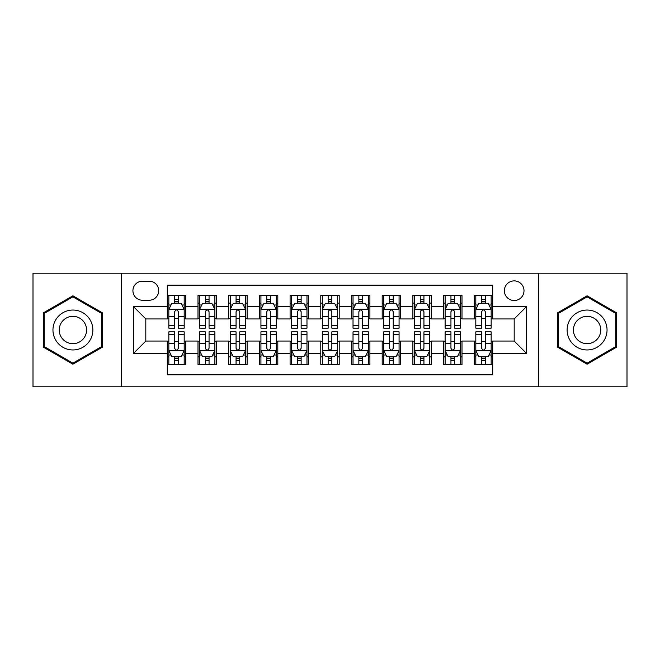 <?xml version="1.0" encoding="UTF-8"?>
<svg xmlns="http://www.w3.org/2000/svg" width="660" height="660" viewBox="0 0 660 660"><rect width="100%" height="100%" fill="white"/><g stroke="black" fill="none" stroke-linecap="round" stroke-linejoin="round"><path stroke-width="0.99" d="M514.189 280.888A9.826 9.826 0 0 0 504.364 290.705A9.826 9.826 0 0 0 514.189 300.531A9.826 9.826 0 0 0 524.007 290.705A9.826 9.826 0 0 0 514.189 280.888M538.741 386.793L627 386.793L627 273.207L538.741 273.207L538.741 386.793L121.258 386.793L121.258 273.207L33 273.207L33 386.793L121.258 386.793M492.698 295.465L474.276 295.465L474.276 306.669L462 306.669L462 318.945L474.276 318.945L474.276 306.669M462 306.669L462 295.465L443.578 295.465L443.578 306.669L431.302 306.669L431.302 318.945L443.578 318.945L443.578 306.669M431.302 306.669L431.302 295.465L412.888 295.465L412.888 306.669L400.603 306.669L400.603 318.945L412.888 318.945L412.888 306.669M400.603 306.669L400.603 295.465L382.189 295.465L382.189 306.669L369.905 306.669L369.905 318.945L382.189 318.945L382.189 306.669M369.905 306.669L369.905 295.465L351.491 295.465L351.491 306.669L339.207 306.669L339.207 318.945L351.491 318.945L351.491 306.669M339.207 306.669L339.207 295.465L320.793 295.465L320.793 306.669L308.509 306.669L308.509 318.945L320.793 318.945L320.793 306.669M308.509 306.669L308.509 295.465L290.095 295.465L290.095 306.669L277.81 306.669L277.81 318.945L290.095 318.945L290.095 306.669M277.81 306.669L277.81 295.465L259.397 295.465L259.397 306.669L247.112 306.669L247.112 318.945L259.397 318.945L259.397 306.669M247.112 306.669L247.112 295.465L228.698 295.465L228.698 306.669L216.422 306.669L216.422 318.945L228.698 318.945L228.698 306.669M216.422 306.669L216.422 295.465L198 295.465L198 318.945L185.724 318.945L185.724 295.465L167.302 295.465M167.302 364.534L185.724 364.534L185.724 341.055L198 341.055L198 364.534L216.422 364.534L216.422 341.055L228.698 341.055L228.698 353.331L216.422 353.331M228.698 353.331L228.698 364.534L247.112 364.534L247.112 341.055L259.397 341.055L259.397 353.331L247.112 353.331M259.397 353.331L259.397 364.534L277.81 364.534L277.81 341.055L290.095 341.055L290.095 353.331L277.81 353.331M290.095 353.331L290.095 364.534L308.509 364.534L308.509 341.055L320.793 341.055L320.793 353.331L308.509 353.331M320.793 353.331L320.793 364.534L339.207 364.534L339.207 341.055L351.491 341.055L351.491 353.331L339.207 353.331M351.491 353.331L351.491 364.534L369.905 364.534L369.905 341.055L382.189 341.055L382.189 353.331L369.905 353.331M382.189 353.331L382.189 364.534L400.603 364.534L400.603 341.055L412.888 341.055L412.888 353.331L400.603 353.331M412.888 353.331L412.888 364.534L431.302 364.534L431.302 341.055L443.578 341.055L443.578 353.331L431.302 353.331M443.578 353.331L443.578 364.534L462 364.534L462 341.055L474.276 341.055L474.276 353.331L462 353.331M142.436 300.226L149.193 300.226A9.512 9.512 0 0 0 158.705 290.705A9.512 9.512 0 0 0 149.193 281.193L142.436 281.193A9.512 9.512 0 0 0 132.924 290.705A9.512 9.512 0 0 0 142.436 300.226M538.741 273.207L121.258 273.207M492.698 306.669L492.698 285.178L167.302 285.178L167.302 318.945L145.81 318.945L145.81 341.055L167.302 341.055L167.302 374.822L492.698 374.822L492.698 341.055L514.189 341.055L514.189 318.945L492.698 318.945L492.698 306.669L526.465 306.669L526.465 353.331L492.698 353.331M167.302 353.331L133.535 353.331L133.535 306.669L167.302 306.669M474.276 353.331L474.276 364.534L492.698 364.534M167.302 303.138L168.836 303.138M174.669 303.138L178.357 303.138M184.189 303.138L185.724 303.138M167.302 318.64L168.836 318.64M174.669 318.64L178.357 318.64M184.189 318.64L185.724 318.64M167.302 341.36L168.836 341.36M174.669 341.36L178.357 341.36M184.189 341.36L185.724 341.36M167.302 356.862L168.836 356.862M174.669 356.862L178.357 356.862M184.189 356.862L185.724 356.862M198 318.64L199.535 318.64M205.367 318.64L209.055 318.64M214.888 318.64L216.422 318.64M198 303.138L199.535 303.138M205.367 303.138L209.055 303.138M214.888 303.138L216.422 303.138M198 341.36L199.535 341.36M205.367 341.36L209.055 341.36M214.888 341.36L216.422 341.36M198 356.862L199.535 356.862M205.367 356.862L209.055 356.862M214.888 356.862L216.422 356.862M228.698 341.36L230.233 341.36M236.065 341.36L239.745 341.36M245.578 341.36L247.112 341.36M228.698 356.862L230.233 356.862M236.065 356.862L239.745 356.862M245.578 356.862L247.112 356.862M228.698 303.138L230.233 303.138M236.065 303.138L239.745 303.138M245.578 303.138L247.112 303.138M228.698 318.64L230.233 318.64M236.065 318.64L239.745 318.64M245.578 318.64L247.112 318.64M259.397 341.36L260.931 341.36M266.764 341.36L270.443 341.36M276.276 341.36L277.81 341.36M259.397 356.862L260.931 356.862M266.764 356.862L270.443 356.862M276.276 356.862L277.81 356.862M259.397 303.138L260.931 303.138M266.764 303.138L270.443 303.138M276.276 303.138L277.81 303.138M259.397 318.64L260.931 318.64M266.764 318.64L270.443 318.64M276.276 318.64L277.81 318.64M290.095 341.36L291.629 341.36M297.462 341.36L301.141 341.36M306.974 341.36L308.509 341.36M290.095 356.862L291.629 356.862M297.462 356.862L301.141 356.862M306.974 356.862L308.509 356.862M290.095 303.138L291.629 303.138M297.462 303.138L301.141 303.138M306.974 303.138L308.509 303.138M290.095 318.64L291.629 318.64M297.462 318.64L301.141 318.64M306.974 318.64L308.509 318.64M320.793 341.36L322.327 341.36M328.16 341.36L331.84 341.36M337.673 341.36L339.207 341.36M320.793 356.862L322.327 356.862M328.16 356.862L331.84 356.862M337.673 356.862L339.207 356.862M320.793 303.138L322.327 303.138M328.16 303.138L331.84 303.138M337.673 303.138L339.207 303.138M320.793 318.64L322.327 318.64M328.16 318.64L331.84 318.64M337.673 318.64L339.207 318.64M351.491 341.36L353.026 341.36M358.858 341.36L362.538 341.36M368.371 341.36L369.905 341.36M351.491 356.862L353.026 356.862M358.858 356.862L362.538 356.862M368.371 356.862L369.905 356.862M351.491 303.138L353.026 303.138M358.858 303.138L362.538 303.138M368.371 303.138L369.905 303.138M351.491 318.64L353.026 318.64M358.858 318.64L362.538 318.64M368.371 318.64L369.905 318.64M382.189 341.36L383.724 341.36M389.557 341.36L393.236 341.36M399.069 341.36L400.603 341.36M382.189 356.862L383.724 356.862M389.557 356.862L393.236 356.862M399.069 356.862L400.603 356.862M382.189 303.138L383.724 303.138M389.557 303.138L393.236 303.138M399.069 303.138L400.603 303.138M382.189 318.64L383.724 318.64M389.557 318.64L393.236 318.64M399.069 318.64L400.603 318.64M412.888 341.36L414.422 341.36M420.255 341.36L423.935 341.36M429.767 341.36L431.302 341.36M412.888 356.862L414.422 356.862M420.255 356.862L423.935 356.862M429.767 356.862L431.302 356.862M412.888 303.138L414.422 303.138M420.255 303.138L423.935 303.138M429.767 303.138L431.302 303.138M412.888 318.64L414.422 318.64M420.255 318.64L423.935 318.64M429.767 318.64L431.302 318.64M443.578 341.36L445.112 341.36M450.945 341.36L454.633 341.36M460.465 341.36L462 341.36M443.578 356.862L445.112 356.862M450.945 356.862L454.633 356.862M460.465 356.862L462 356.862M443.578 303.138L445.112 303.138M450.945 303.138L454.633 303.138M460.465 303.138L462 303.138M443.578 318.64L445.112 318.64M450.945 318.64L454.633 318.64M460.465 318.64L462 318.64M474.276 341.36L475.81 341.36M481.643 341.36L485.331 341.36M491.164 341.36L492.698 341.36M474.276 356.862L475.81 356.862M481.643 356.862L485.331 356.862M491.164 356.862L492.698 356.862M474.276 303.138L475.81 303.138M481.643 303.138L485.331 303.138M491.164 303.138L492.698 303.138M474.276 318.64L475.81 318.64M481.643 318.64L485.331 318.64M491.164 318.64L492.698 318.64M145.81 318.945L133.535 306.669M145.81 341.055L133.535 353.331M526.465 306.669L514.189 318.945M526.465 353.331L514.189 341.055M72.905 364.204L102.531 347.102L102.531 312.898L72.905 295.796L43.288 312.898L43.288 347.102L72.905 364.204M616.712 312.898L587.095 295.796L557.469 312.898L557.469 347.102L587.095 364.204L616.712 347.102L616.712 312.898M178.357 299.459L174.669 299.459M184.189 325.652L178.357 325.652L178.357 328.16L184.189 328.16L184.189 309.433L181.112 303.295L171.905 303.295L168.836 309.433L168.836 328.16L174.669 328.16L174.669 325.652L168.836 325.652M168.836 309.433L168.836 295.465M184.189 309.433L184.189 295.465M174.669 303.295L174.669 295.465M178.357 295.465L178.357 303.295M178.357 325.652L178.357 311.734C177.127 309.367 175.898 309.367 174.669 311.734L174.669 325.652M174.669 360.541L178.357 360.541M168.836 334.348L174.669 334.348L174.669 331.84L168.836 331.84L168.836 350.567L171.905 356.705L181.112 356.705L184.189 350.567L184.189 331.84L178.357 331.84L178.357 334.348L184.189 334.348M184.189 350.567L184.189 364.534M168.836 350.567L168.836 364.534M178.357 356.705L178.357 364.534M174.669 364.534L174.669 356.705M174.669 334.348L174.669 348.265C175.898 350.633 177.127 350.633 178.357 348.265L178.357 334.348M72.905 310.043A19.957 19.957 0 0 0 52.957 330A19.957 19.957 0 0 0 72.905 349.957A19.957 19.957 0 0 0 92.862 330A19.957 19.957 0 0 0 72.905 310.043M72.905 316.338A13.662 13.662 0 0 0 59.243 330A13.662 13.662 0 0 0 72.905 343.662A13.662 13.662 0 0 0 86.567 330A13.662 13.662 0 0 0 72.905 316.338M101.607 346.574L72.905 363.14L44.203 346.574L44.203 313.426L72.905 296.86L101.607 313.426L101.607 346.574M569.811 320.026A19.957 19.957 0 0 0 577.112 347.284A19.957 19.957 0 0 0 604.37 339.974A19.957 19.957 0 0 0 597.069 312.716A19.957 19.957 0 0 0 569.811 320.026M575.264 323.169A13.662 13.662 0 0 0 580.264 341.83A13.662 13.662 0 0 0 598.925 336.831A13.662 13.662 0 0 0 593.926 318.17A13.662 13.662 0 0 0 575.264 323.169M615.796 313.426L615.796 346.574L587.095 363.14L558.393 346.574L558.393 313.426L587.095 296.86L615.796 313.426M209.055 299.459L205.367 299.459M214.888 325.652L209.055 325.652L209.055 328.16L214.888 328.16L214.888 309.433L211.81 303.295L202.603 303.295L199.535 309.433L199.535 328.16L205.367 328.16L205.367 325.652L199.535 325.652M199.535 309.433L199.535 295.465M214.888 309.433L214.888 295.465M205.367 303.295L205.367 295.465M209.055 295.465L209.055 303.295M209.055 325.652L209.055 311.734C207.826 309.367 206.596 309.367 205.367 311.734L205.367 325.652M239.745 299.459L236.065 299.459M245.578 325.652L239.745 325.652L239.745 328.16L245.578 328.16L245.578 309.433L242.509 303.295L233.302 303.295L230.233 309.433L230.233 328.16L236.065 328.16L236.065 325.652L230.233 325.652M230.233 309.433L230.233 295.465M245.578 309.433L245.578 295.465M236.065 303.295L236.065 295.465M239.745 295.465L239.745 303.295M239.745 325.652L239.745 311.734C238.524 309.367 237.295 309.367 236.065 311.734L236.065 325.652M270.443 299.459L266.764 299.459M276.276 325.652L270.443 325.652L270.443 328.16L276.276 328.16L276.276 309.433L273.207 303.295L264 303.295L260.931 309.433L260.931 328.16L266.764 328.16L266.764 325.652L260.931 325.652M260.931 309.433L260.931 295.465M276.276 309.433L276.276 295.465M266.764 303.295L266.764 295.465M270.443 295.465L270.443 303.295M270.443 325.652L270.443 311.734C269.222 309.367 267.993 309.367 266.764 311.734L266.764 325.652M301.141 299.459L297.462 299.459M306.974 325.652L301.141 325.652L301.141 328.16L306.974 328.16L306.974 309.433L303.905 303.295L294.698 303.295L291.629 309.433L291.629 328.16L297.462 328.16L297.462 325.652L291.629 325.652M291.629 309.433L291.629 295.465M306.974 309.433L306.974 295.465M297.462 303.295L297.462 295.465M301.141 295.465L301.141 303.295M301.141 325.652L301.141 311.734C299.921 309.367 298.691 309.367 297.462 311.734L297.462 325.652M205.367 360.541L209.055 360.541M199.535 334.348L205.367 334.348L205.367 331.84L199.535 331.84L199.535 350.567L202.603 356.705L211.81 356.705L214.888 350.567L214.888 331.84L209.055 331.84L209.055 334.348L214.888 334.348M214.888 350.567L214.888 364.534M199.535 350.567L199.535 364.534M209.055 356.705L209.055 364.534M205.367 364.534L205.367 356.705M205.367 334.348L205.367 348.265C206.596 350.633 207.817 350.633 209.055 348.265L209.055 334.348M236.065 360.541L239.745 360.541M230.233 334.348L236.065 334.348L236.065 331.84L230.233 331.84L230.233 350.567L233.302 356.705L242.509 356.705L245.578 350.567L245.578 331.84L239.745 331.84L239.745 334.348L245.578 334.348M245.578 350.567L245.578 364.534M230.233 350.567L230.233 364.534M239.745 356.705L239.745 364.534M236.065 364.534L236.065 356.705M236.065 334.348L236.065 348.265C237.295 350.633 238.516 350.633 239.745 348.265L239.745 334.348M266.764 360.541L270.443 360.541M260.931 334.348L266.764 334.348L266.764 331.84L260.931 331.84L260.931 350.567L264 356.705L273.207 356.705L276.276 350.567L276.276 331.84L270.443 331.84L270.443 334.348L276.276 334.348M276.276 350.567L276.276 364.534M260.931 350.567L260.931 364.534M270.443 356.705L270.443 364.534M266.764 364.534L266.764 356.705M266.764 334.348L266.764 348.265C267.993 350.633 269.214 350.633 270.443 348.265L270.443 334.348M297.462 360.541L301.141 360.541M291.629 334.348L297.462 334.348L297.462 331.84L291.629 331.84L291.629 350.567L294.698 356.705L303.905 356.705L306.974 350.567L306.974 331.84L301.141 331.84L301.141 334.348L306.974 334.348M306.974 350.567L306.974 364.534M291.629 350.567L291.629 364.534M301.141 356.705L301.141 364.534M297.462 364.534L297.462 356.705M297.462 334.348L297.462 348.265C298.683 350.633 299.912 350.633 301.141 348.265L301.141 334.348M331.84 299.459L328.16 299.459M337.673 325.652L331.84 325.652L331.84 328.16L337.673 328.16L337.673 309.433L334.603 303.295L325.397 303.295L322.327 309.433L322.327 328.16L328.16 328.16L328.16 325.652L322.327 325.652M322.327 309.433L322.327 295.465M337.673 309.433L337.673 295.465M328.16 303.295L328.16 295.465M331.84 295.465L331.84 303.295M331.84 325.652L331.84 311.734C330.619 309.367 329.389 309.367 328.16 311.734L328.16 325.652M328.16 360.541L331.84 360.541M322.327 334.348L328.16 334.348L328.16 331.84L322.327 331.84L322.327 350.567L325.397 356.705L334.603 356.705L337.673 350.567L337.673 331.84L331.84 331.84L331.84 334.348L337.673 334.348M337.673 350.567L337.673 364.534M322.327 350.567L322.327 364.534M331.84 356.705L331.84 364.534M328.16 364.534L328.16 356.705M328.16 334.348L328.16 348.265C329.381 350.633 330.611 350.633 331.84 348.265L331.84 334.348M362.538 299.459L358.858 299.459M368.371 325.652L362.538 325.652L362.538 328.16L368.371 328.16L368.371 309.433L365.302 303.295L356.095 303.295L353.026 309.433L353.026 328.16L358.858 328.16L358.858 325.652L353.026 325.652M353.026 309.433L353.026 295.465M368.371 309.433L368.371 295.465M358.858 303.295L358.858 295.465M362.538 295.465L362.538 303.295M362.538 325.652L362.538 311.734C361.317 309.367 360.088 309.367 358.858 311.734L358.858 325.652M358.858 360.541L362.538 360.541M353.026 334.348L358.858 334.348L358.858 331.84L353.026 331.84L353.026 350.567L356.095 356.705L365.302 356.705L368.371 350.567L368.371 331.84L362.538 331.84L362.538 334.348L368.371 334.348M368.371 350.567L368.371 364.534M353.026 350.567L353.026 364.534M362.538 356.705L362.538 364.534M358.858 364.534L358.858 356.705M358.858 334.348L358.858 348.265C360.079 350.633 361.309 350.633 362.538 348.265L362.538 334.348M393.236 299.459L389.557 299.459M399.069 325.652L393.236 325.652L393.236 328.16L399.069 328.16L399.069 309.433L396 303.295L386.793 303.295L383.724 309.433L383.724 328.16L389.557 328.16L389.557 325.652L383.724 325.652M383.724 309.433L383.724 295.465M399.069 309.433L399.069 295.465M389.557 303.295L389.557 295.465M393.236 295.465L393.236 303.295M393.236 325.652L393.236 311.734C392.007 309.367 390.786 309.367 389.557 311.734L389.557 325.652M389.557 360.541L393.236 360.541M383.724 334.348L389.557 334.348L389.557 331.84L383.724 331.84L383.724 350.567L386.793 356.705L396 356.705L399.069 350.567L399.069 331.84L393.236 331.84L393.236 334.348L399.069 334.348M399.069 350.567L399.069 364.534M383.724 350.567L383.724 364.534M393.236 356.705L393.236 364.534M389.557 364.534L389.557 356.705M389.557 334.348L389.557 348.265C390.778 350.633 392.007 350.633 393.236 348.265L393.236 334.348M423.935 299.459L420.255 299.459M429.767 325.652L423.935 325.652L423.935 328.16L429.767 328.16L429.767 309.433L426.698 303.295L417.491 303.295L414.422 309.433L414.422 328.16L420.255 328.16L420.255 325.652L414.422 325.652M414.422 309.433L414.422 295.465M429.767 309.433L429.767 295.465M420.255 303.295L420.255 295.465M423.935 295.465L423.935 303.295M423.935 325.652L423.935 311.734C422.705 309.367 421.484 309.367 420.255 311.734L420.255 325.652M420.255 360.541L423.935 360.541M414.422 334.348L420.255 334.348L420.255 331.84L414.422 331.84L414.422 350.567L417.491 356.705L426.698 356.705L429.767 350.567L429.767 331.84L423.935 331.84L423.935 334.348L429.767 334.348M429.767 350.567L429.767 364.534M414.422 350.567L414.422 364.534M423.935 356.705L423.935 364.534M420.255 364.534L420.255 356.705M420.255 334.348L420.255 348.265C421.476 350.633 422.705 350.633 423.935 348.265L423.935 334.348M454.633 299.459L450.945 299.459M460.465 325.652L454.633 325.652L454.633 328.16L460.465 328.16L460.465 309.433L457.396 303.295L448.189 303.295L445.112 309.433L445.112 328.16L450.945 328.16L450.945 325.652L445.112 325.652M445.112 309.433L445.112 295.465M460.465 309.433L460.465 295.465M450.945 303.295L450.945 295.465M454.633 295.465L454.633 303.295M454.633 325.652L454.633 311.734C453.404 309.367 452.183 309.367 450.945 311.734L450.945 325.652M450.945 360.541L454.633 360.541M445.112 334.348L450.945 334.348L450.945 331.84L445.112 331.84L445.112 350.567L448.189 356.705L457.396 356.705L460.465 350.567L460.465 331.84L454.633 331.84L454.633 334.348L460.465 334.348M460.465 350.567L460.465 364.534M445.112 350.567L445.112 364.534M454.633 356.705L454.633 364.534M450.945 364.534L450.945 356.705M450.945 334.348L450.945 348.265C452.174 350.633 453.404 350.633 454.633 348.265L454.633 334.348M485.331 299.459L481.643 299.459M491.164 325.652L485.331 325.652L485.331 328.16L491.164 328.16L491.164 309.433L488.095 303.295L478.888 303.295L475.81 309.433L475.81 328.16L481.643 328.16L481.643 325.652L475.81 325.652M475.81 309.433L475.81 295.465M491.164 309.433L491.164 295.465M481.643 303.295L481.643 295.465M485.331 295.465L485.331 303.295M485.331 325.652L485.331 311.734C484.102 309.367 482.872 309.367 481.643 311.734L481.643 325.652M481.643 360.541L485.331 360.541M475.81 334.348L481.643 334.348L481.643 331.84L475.81 331.84L475.81 350.567L478.888 356.705L488.095 356.705L491.164 350.567L491.164 331.84L485.331 331.84L485.331 334.348L491.164 334.348M491.164 350.567L491.164 364.534M475.81 350.567L475.81 364.534M485.331 356.705L485.331 364.534M481.643 364.534L481.643 356.705M481.643 334.348L481.643 348.265C482.872 350.633 484.102 350.633 485.331 348.265L485.331 334.348M198 353.331L185.724 353.331M198 306.669L185.724 306.669M184.107 309.276L168.91 309.276M168.836 304.986L171.064 304.986M181.962 304.986L184.189 304.986M174.669 316.544L168.836 316.544M184.189 316.544L178.357 316.544M178.357 301.405L174.669 301.405M168.91 350.724L184.107 350.724M184.189 355.014L181.962 355.014M171.064 355.014L168.836 355.014M178.357 343.456L184.189 343.456M168.836 343.456L174.669 343.456M174.669 358.594L178.357 358.594M214.805 309.276L199.609 309.276M199.535 304.986L201.762 304.986M212.66 304.986L214.888 304.986M205.367 316.544L199.535 316.544M214.888 316.544L209.055 316.544M209.055 301.405L205.367 301.405M245.503 309.276L230.307 309.276M230.233 304.986L232.46 304.986M243.358 304.986L245.578 304.986M236.065 316.544L230.233 316.544M245.578 316.544L239.745 316.544M239.745 301.405L236.065 301.405M276.202 309.276L261.005 309.276M260.931 304.986L263.159 304.986M274.057 304.986L276.276 304.986M266.764 316.544L260.931 316.544M276.276 316.544L270.443 316.544M270.443 301.405L266.764 301.405M306.9 309.276L291.703 309.276M291.629 304.986L293.857 304.986M304.755 304.986L306.974 304.986M297.462 316.544L291.629 316.544M306.974 316.544L301.141 316.544M301.141 301.405L297.462 301.405M199.609 350.724L214.805 350.724M214.888 355.014L212.66 355.014M201.762 355.014L199.535 355.014M209.055 343.456L214.888 343.456M199.535 343.456L205.367 343.456M205.367 358.594L209.055 358.594M230.307 350.724L245.503 350.724M245.578 355.014L243.358 355.014M232.46 355.014L230.233 355.014M239.745 343.456L245.578 343.456M230.233 343.456L236.065 343.456M236.065 358.594L239.745 358.594M261.005 350.724L276.202 350.724M276.276 355.014L274.057 355.014M263.159 355.014L260.931 355.014M270.443 343.456L276.276 343.456M260.931 343.456L266.764 343.456M266.764 358.594L270.443 358.594M291.703 350.724L306.9 350.724M306.974 355.014L304.755 355.014M293.857 355.014L291.629 355.014M301.141 343.456L306.974 343.456M291.629 343.456L297.462 343.456M297.462 358.594L301.141 358.594M337.598 309.276L322.402 309.276M322.327 304.986L324.547 304.986M335.453 304.986L337.673 304.986M328.16 316.544L322.327 316.544M337.673 316.544L331.84 316.544M331.84 301.405L328.16 301.405M322.402 350.724L337.598 350.724M337.673 355.014L335.453 355.014M324.547 355.014L322.327 355.014M331.84 343.456L337.673 343.456M322.327 343.456L328.16 343.456M328.16 358.594L331.84 358.594M368.296 309.276L353.1 309.276M353.026 304.986L355.245 304.986M366.143 304.986L368.371 304.986M358.858 316.544L353.026 316.544M368.371 316.544L362.538 316.544M362.538 301.405L358.858 301.405M353.1 350.724L368.296 350.724M368.371 355.014L366.143 355.014M355.245 355.014L353.026 355.014M362.538 343.456L368.371 343.456M353.026 343.456L358.858 343.456M358.858 358.594L362.538 358.594M398.995 309.276L383.798 309.276M383.724 304.986L385.943 304.986M396.841 304.986L399.069 304.986M389.557 316.544L383.724 316.544M399.069 316.544L393.236 316.544M393.236 301.405L389.557 301.405M383.798 350.724L398.995 350.724M399.069 355.014L396.841 355.014M385.943 355.014L383.724 355.014M393.236 343.456L399.069 343.456M383.724 343.456L389.557 343.456M389.557 358.594L393.236 358.594M429.693 309.276L414.496 309.276M414.422 304.986L416.641 304.986M427.54 304.986L429.767 304.986M420.255 316.544L414.422 316.544M429.767 316.544L423.935 316.544M423.935 301.405L420.255 301.405M414.496 350.724L429.693 350.724M429.767 355.014L427.54 355.014M416.641 355.014L414.422 355.014M423.935 343.456L429.767 343.456M414.422 343.456L420.255 343.456M420.255 358.594L423.935 358.594M460.391 309.276L445.195 309.276M445.112 304.986L447.34 304.986M458.238 304.986L460.465 304.986M450.945 316.544L445.112 316.544M460.465 316.544L454.633 316.544M454.633 301.405L450.945 301.405M445.195 350.724L460.391 350.724M460.465 355.014L458.238 355.014M447.34 355.014L445.112 355.014M454.633 343.456L460.465 343.456M445.112 343.456L450.945 343.456M450.945 358.594L454.633 358.594M491.089 309.276L475.893 309.276M475.81 304.986L478.038 304.986M488.936 304.986L491.164 304.986M481.643 316.544L475.81 316.544M491.164 316.544L485.331 316.544M485.331 301.405L481.643 301.405M475.893 350.724L491.089 350.724M491.164 355.014L488.936 355.014M478.038 355.014L475.81 355.014M485.331 343.456L491.164 343.456M475.81 343.456L481.643 343.456M481.643 358.594L485.331 358.594"/></g></svg>
